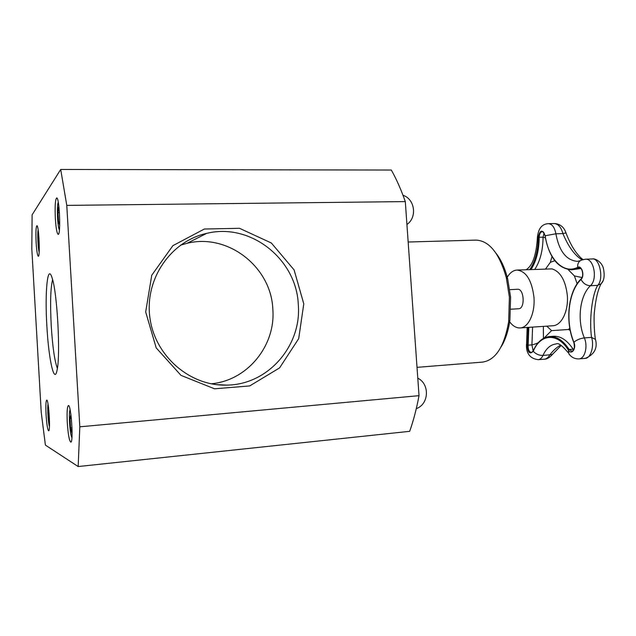 <?xml version="1.0" encoding="UTF-8"?>
<svg xmlns="http://www.w3.org/2000/svg" width="636" height="636" viewBox="0 0 636 636"><rect width="100%" height="100%" fill="white"/><g stroke="black" fill="none" stroke-linecap="round" stroke-linejoin="round"><path stroke-width="0.95" d="M509.786 289.658L517.537 289.277C524.231 288.434 525.336 308.881 518.586 308.762L510.843 309.207M509.142 321.061C512.393 325.783 516.042 328.073 520.081 327.93C528.46 327.786 535.321 313.007 533.938 297.036C531.752 280.118 526.091 271.127 516.965 270.062C512.926 270.356 509.547 273.019 506.82 278.059M570.198 330.37L568.417 329.504L551.587 330.625L544.042 338.082M568.171 269.585L574.419 275.929L582.012 277.542M545.64 268.869L550.355 262.326L551.984 256.562M544.098 232.999L543.057 237.18L545.41 237.912M574.054 348.957L573.147 349.204L573.64 349.864M538.446 342.462C537.253 343.353 535.083 344.163 531.919 344.887L533.159 350.977L531.505 352.543C529.065 351.947 527.944 349.49 528.15 345.165L531.919 344.887L532.602 327.095M560.666 345.094C556.85 347.184 553.233 350.452 549.814 354.912C548.312 357.527 546.459 358.966 544.265 359.205L538.207 359.698C540.171 359.491 541.761 358.068 542.969 355.452C539.09 355.492 535.854 354.093 533.254 351.271C540.306 333.844 557.351 332.207 568.346 350.07C571.549 355.611 576.661 348.488 573.895 342.216C565.11 321.347 568.298 291.622 581.034 279.466C584.985 275.968 581.861 264.83 577.663 267.319C563.583 274.712 548.28 258.788 545.203 235.749L545.227 235.908M548.343 223.665C541.944 223.999 538.31 228.523 537.436 237.244L538.239 237.3C540.004 229.707 542.325 229.191 545.203 235.749L555.88 233.786C554.648 227.378 552.135 223.999 548.343 223.665L554.322 223.538C558.289 223.936 561.151 227.29 562.9 233.595C568.489 246.879 574.904 255.632 582.131 259.87M602.928 280.937L601.147 283.759L597.689 285.349C592.06 294.659 589.095 320.051 591.536 337.39L595.495 339.401L595.797 341.023M592.267 258.955L592.347 258.947C594.93 258.089 602.411 262.135 603.564 269.131C604.828 276.016 604.017 280.889 601.147 283.767C598.015 289.388 595.773 298.721 594.429 311.743C593.571 317.952 594.461 335.625 595.495 339.401C597.745 348.234 594.334 354.554 585.255 358.37L578.951 358.887C574.793 359.038 571.438 357.36 568.894 353.862L568.346 350.07L569.188 349.514C563.226 340.522 556.699 336.198 549.599 336.524L553.471 336.253C560.602 335.919 567.161 340.236 573.147 349.204L569.188 349.514L571.875 351.247C574.3 350.325 574.952 347.407 573.815 342.494L573.895 342.216C576.78 339.839 580.263 338.408 584.349 337.915L591.536 337.39C594.477 345.674 590.772 358.354 585.255 358.37L585.096 358.386M585.414 259.21L592.355 258.947C599.708 257.771 604.057 279.291 597.689 285.349L590.423 285.715C597.92 279.323 593.857 258.129 585.414 259.21L581.487 260.124C578.704 261.317 577.424 263.717 577.663 267.319L578.378 268.018L579.277 267.78C582.163 266.977 584.214 276.255 581.153 278.846L581.034 279.466C583.236 283.473 586.36 285.556 590.423 285.715C579.666 295.692 576.908 320.56 584.349 337.915C588.125 346.413 584.866 358.815 578.959 358.887M568.028 352.487C562.001 345.34 558.034 342.502 556.142 343.965C550.569 344.585 546.181 348.409 542.969 355.452L552.35 354.538L552.899 353.759M565.992 232.911L562.9 233.595L555.88 233.786C559.147 251.204 566.318 260.394 577.393 261.348L580.374 260.673M39.281 245.703L38.661 245.719L39.289 247.945M38.605 233.499L38.208 237.872L38.963 237.856M38.208 237.872L38.661 245.719M38.144 229.882C37.293 233.333 38.001 248.692 39.162 252.079M59.736 221.948L58.52 221.972L59.689 225.406M59.029 207.893L58.631 206.764L57.971 212.647L59.426 212.631M57.971 212.647L58.52 221.972M58.258 202.232L57.916 203.369C56.835 208.02 57.51 224.357 58.973 228.928L59.41 230.041M500.985 347.065C505.342 340.133 508.315 331.181 509.905 320.21L510.589 297.131L507.679 278.83C504.912 268.09 500.993 259.504 495.913 253.088M417.017 367.346L482.613 362.099C495.643 360.087 504.324 346.588 508.673 321.593L509.388 297.052L506.296 277.582C499.292 253.208 489.203 240.718 476.03 240.114L408.161 242.014M57.391 368.363C54.64 361.169 52.597 347.01 51.246 325.87C50.077 303.197 50.53 287.79 52.605 279.641M46.881 326.252C48.654 359.388 54.394 385.551 57.161 369.691C60.603 354.459 57.288 293.117 52.232 278.337C47.581 262.175 44.719 291.813 46.881 326.252M60.706 169.454L66.78 205.396L79.818 426.812L78.164 466.546L45.395 445.105L41.229 412.311L31.816 248.962L32.118 214.849L60.706 169.454L391.315 170.043C396.387 179.002 401.054 189.52 405.307 201.596L66.78 205.396M36.141 242.809C35.672 232.697 35.926 227.004 36.896 225.74C38.844 224.89 40.314 257.055 38.295 256.252C37.405 255.553 36.681 251.077 36.141 242.809M55.356 218.72C54.815 206.469 55.253 199.545 56.668 197.955C59.434 196.945 61.016 235.336 58.178 234.342C56.954 233.547 56.008 228.34 55.356 218.72M46.078 414.839C45.641 405.959 45.856 401.054 46.714 400.116C48.662 399.09 50.697 431.431 48.646 430.81C47.589 429.817 46.738 424.49 46.078 414.839M67.305 422.948C66.796 412.462 67.162 406.658 68.378 405.537C71.137 404.242 73.689 442.831 70.787 442.123C69.284 440.931 68.124 434.539 67.305 422.948M78.164 466.546L409.671 431.327C413.416 420.833 416.532 408.94 419.021 395.664L405.307 201.596M298.276 304.334C301.925 345.324 268.424 384.772 226.853 385.106C190.172 386.386 154.802 356.16 149.881 317.515C144.579 278.918 170.917 241.108 206.684 233.372C250.695 222.449 296.471 259.385 298.276 304.334M303.785 303.857L294.102 269.91L271.349 243L239.494 228.292L204.371 229.024L172.897 245.647L151.734 275.277L145.684 311.966L156.218 347.9L181.006 375.375L214.539 388.811L249.71 385.925L279.586 367.894L298.689 338.646L303.785 303.857M211.16 383.802C247.794 380.543 275.905 345.261 272.82 309.04C271.19 267.192 228.213 232.991 187.056 243.31L180.481 245.162M79.818 426.812L419.021 395.664M70.079 409.687L69.745 410.904C68.775 415.658 69.849 431.987 71.431 436.55L71.924 437.687M70.906 414.561L70.032 418.528L70.588 427.98L71.908 433.172L72.099 432.09M70.032 418.528L71.359 418.409M72.011 427.853L70.588 427.98M48.042 404.17L48.034 404.21C47.239 407.74 48.209 423.139 49.441 426.51M48.606 408.169L48.225 411.071L48.686 419.013L49.513 422.709M48.225 411.071L48.908 411.007M49.425 418.949L48.686 419.013M568.417 329.504L569.792 328.184M577.122 283.759L574.419 275.929M516.965 270.062L552.048 268.893C560.427 271.62 565.515 280.404 567.304 295.255C568.695 310.988 561.524 325.584 552.803 325.751L520.081 327.93M554.791 260.712L550.355 262.326M546.761 326.149L551.587 330.625M529.828 269.529C535.305 261.364 538.112 250.624 538.239 237.3L543.057 237.18C542.929 250.338 540.195 261.046 534.836 269.322M580.899 268.519L571.605 269.815L580.088 267.947M543.446 338.4L543.351 326.379M527.904 327.405L527.244 344.958L528.15 345.165L528.826 327.349M531.028 269.473C536.355 261.197 539.074 250.465 539.193 237.284C539.36 233.937 540.377 232.076 542.254 231.703C542.913 230.924 543.844 232.299 545.068 235.829M549.599 336.524C542.595 337.311 537.134 342.089 533.207 350.873L533.254 351.271C529.708 354.673 527.705 352.567 527.244 344.958L526.632 343.13L527.165 327.453M545.076 235.876C548.995 257.278 557.844 268.591 571.605 269.815M581.034 278.958C568.107 291.439 564.943 321.307 573.775 342.399M537.436 237.284C536.371 254.845 532.626 265.649 526.203 269.68M526.497 344.036C526.004 353.354 529.907 358.577 538.207 359.698M561.191 345.404L552.35 354.538C549.496 357.702 546.801 359.26 544.265 359.205M554.322 223.538C560.07 223.912 563.941 226.988 565.945 232.776C568.743 240.376 572.074 246.84 575.938 252.19C578.959 256.109 581.352 258.566 583.101 259.56M406.921 224.492C417.399 217.401 414.95 199.076 402.993 195.276M507.679 278.83L506.296 277.582M509.905 320.21L508.673 321.593M216.606 384.637L226.853 385.106M187.056 243.31L206.684 233.372M416.294 408.63C429.022 404.289 429.992 384.065 417.78 378.174"/></g></svg>
